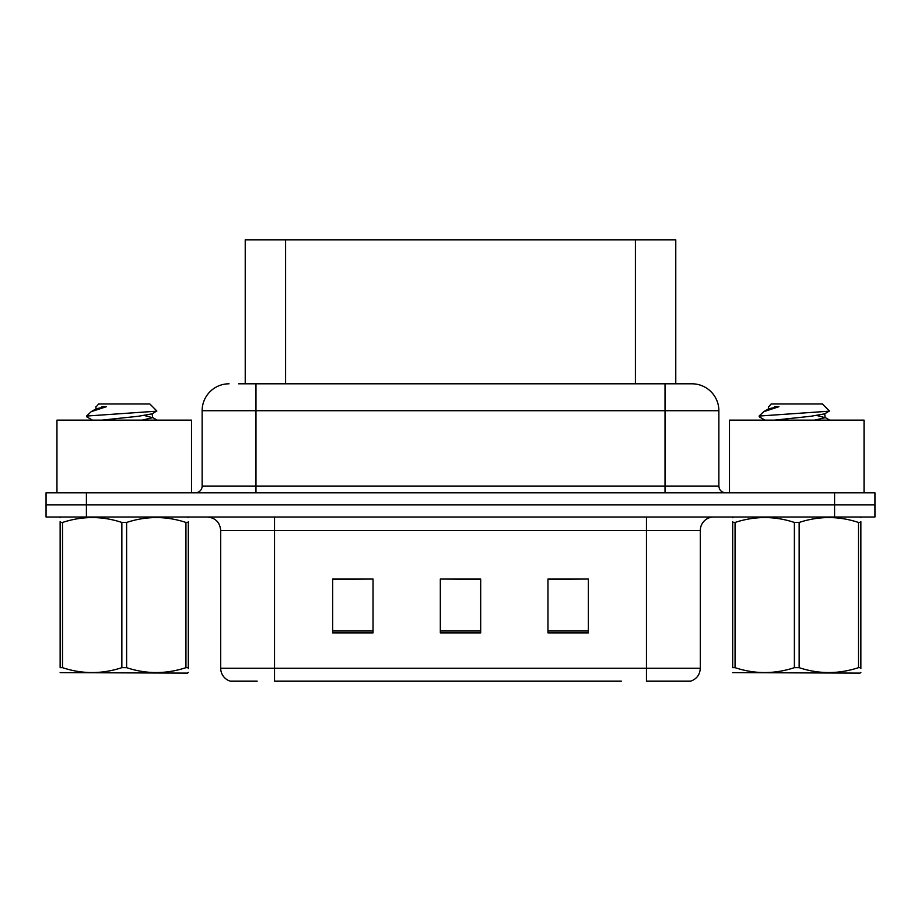 <?xml version="1.0" encoding="UTF-8"?>
<svg xmlns="http://www.w3.org/2000/svg" width="921" height="921" viewBox="0 0 921 921"><rect width="100%" height="100%" fill="white"/><g stroke="black" fill="none" stroke-linecap="round" stroke-linejoin="round"><path stroke-width="1.38" d="M245.228 383.804L245.228 239.817L675.772 239.817L675.772 383.804M257.189 681.183L231.067 681.183M700.294 668.266C699.914 674.713 696.69 679.019 690.6 681.183L646.461 681.183L646.461 668.266L700.294 668.266L700.294 530.473A13.458 13.458 0 0 1 713.74 517.015M230.4 681.183A13.458 13.458 0 0 1 220.706 668.266L220.706 530.473C219.912 522.299 215.433 517.809 207.26 517.015M86.413 492.793L874.95 492.793L874.95 504.904L46.05 504.904L46.05 517.015L86.413 517.015L86.413 504.904L46.05 504.904L46.05 492.793L86.413 492.793L86.413 504.904L874.95 504.904L874.95 517.015L86.413 517.015M588.335 632.877L588.335 579.044L547.96 579.044L547.96 632.877L588.335 632.877M373.04 632.877L373.04 579.044L332.665 579.044L332.665 632.877L373.04 632.877M480.681 632.877L480.681 579.044L440.319 579.044L440.319 632.877L480.681 632.877M621.41 681.183L274.539 681.183L274.539 668.266L646.461 668.266L646.461 530.473L220.706 530.473M373.04 579.044L332.665 579.321L373.04 579.044M588.335 579.044L547.96 579.321L588.335 579.044M440.319 579.044L480.681 579.321L440.319 579.044M239.23 383.804L691.533 383.804M238.62 383.804L255.969 383.804L255.969 410.708L202.136 410.708L202.136 486.069A6.723 6.723 0 0 1 195.413 492.793M229.053 383.804A26.916 26.916 0 0 0 202.136 410.708M691.947 383.804A26.916 26.916 0 0 1 718.864 410.708L718.864 486.069C719.255 490.156 721.5 492.401 725.587 492.793M191.51 492.793L191.51 420.137L56.952 420.137L56.952 492.793M188.31 672.399L187.47 673.113L60.141 672.618M188.31 668.554L188.31 667.667C188.31 674.184 188.31 674.184 188.31 667.667L185.938 667.667L185.938 522.449C166.241 515.944 146.462 515.944 126.614 522.449L121.848 522.449C102.162 515.944 82.383 515.944 62.524 522.449L60.141 522.449C60.141 515.933 60.141 515.933 60.141 522.449L60.141 521.574M126.614 522.449L126.614 667.667C146.301 674.184 166.079 674.184 185.938 667.667M126.614 667.667L121.848 667.667L121.848 522.449M188.31 521.585L188.31 522.449C188.31 515.933 188.31 515.933 188.31 522.449L185.938 522.449M188.31 517.648L187.47 517.015M92.422 420.137L86.908 416.925L87.61 415.981L86.632 416.614M101.92 420.137L138.403 416.257L152.207 413.828L156.835 410.95L149.87 403.985L98.593 403.985L96.291 406.702M156.743 411.18L87.61 415.981M86.632 415.947L91.237 411.652L106.376 406.702L101.955 406.702M60.982 517.015L60.141 517.717M188.31 522.449L188.31 667.667M62.524 522.449L62.524 667.667L60.141 667.667L60.141 522.449M62.524 667.667C82.222 674.184 101.989 674.184 121.848 667.667M60.141 667.667C60.141 674.184 60.141 674.184 60.141 667.667M152.207 413.828L152.575 417.685L144.459 415.544M142.053 420.137L152.575 417.685M91.237 411.652L96.256 408.728L106.376 406.702M864.048 492.793L864.048 420.137L729.49 420.137L729.49 492.793M860.859 672.399L860.018 673.113L732.69 672.618M860.859 668.554L860.859 667.667C860.859 674.184 860.859 674.184 860.859 667.667L858.476 667.667L858.476 522.449C838.778 515.944 819.011 515.944 799.152 522.449L794.386 522.449C774.699 515.944 754.921 515.944 735.062 522.449L732.69 522.449C732.69 515.933 732.69 515.933 732.69 522.449L732.69 521.574M799.152 522.449L799.152 667.667C818.838 674.184 838.617 674.184 858.476 667.667M799.152 667.667L794.386 667.667L794.386 522.449M860.859 521.585L860.859 522.449C860.859 515.933 860.859 515.933 860.859 522.449L858.476 522.449M860.859 517.648L860.018 517.015M764.96 420.137L759.445 416.925L760.159 415.981L759.169 416.614M774.457 420.137L810.941 416.257L824.744 413.828L829.372 410.95L822.407 403.985L771.13 403.985L768.828 406.702M829.28 411.18L760.159 415.981M759.169 415.947L763.774 411.652L778.913 406.702L774.492 406.702M733.53 517.015L732.69 517.717M860.859 522.449L860.859 667.667M735.062 522.449L735.062 667.667L732.69 667.667L732.69 522.449M735.062 667.667C754.76 674.184 774.538 674.184 794.386 667.667M732.69 667.667C732.69 674.184 732.69 674.184 732.69 667.667M824.744 413.828L825.112 417.685L816.996 415.544M814.59 420.137L825.112 417.685M763.774 411.652L768.793 408.728L778.913 406.702M285.591 383.804L285.591 239.817M635.409 383.804L635.409 239.817M646.461 517.015L646.461 530.473L700.294 530.473M220.706 668.266L274.539 668.266L274.539 517.015M834.587 517.015L834.587 492.793M480.681 631L440.319 631M373.04 631L332.665 631M588.335 631L547.96 631M255.969 492.793L255.969 486.069L718.864 486.069M202.136 486.069L255.969 486.069L255.969 410.708L665.031 410.708L665.031 492.793M718.864 410.708L665.031 410.708L665.031 383.804M95.888 406.702L95.888 409.143M152.207 417.271L157.111 420.137M768.425 406.702L768.425 409.143M824.744 417.271L829.648 420.137"/></g></svg>

